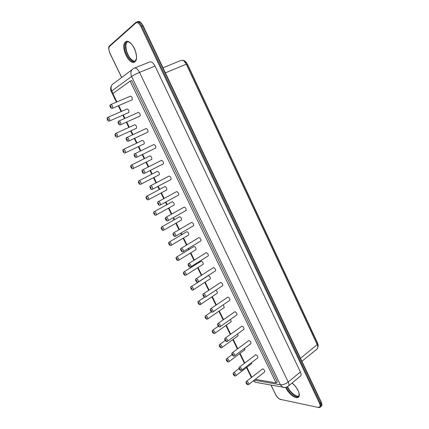 <?xml version="1.0" encoding="UTF-8"?>
<svg xmlns="http://www.w3.org/2000/svg" width="429" height="429" viewBox="0 0 429 429"><rect width="100%" height="100%" fill="white"/><g stroke="black" fill="none" stroke-linecap="round" stroke-linejoin="round"><path stroke-width="0.64" d="M183.923 60.939L186.374 64.135L317.262 344.578L317.873 346.707M318.179 345.238L317.594 343.093L187.623 64.441L185.21 61.352M163.009 67.803L180.201 60.73L182.834 60.253C184.191 60.897 185.339 62.189 186.283 64.135L317.262 344.744L317.787 346.251L317.621 348.546L316.736 349.265M317.916 347.286L318.12 344.927L317.589 343.425L187.452 64.447C186.508 62.505 185.366 61.218 184.009 60.575L182.99 60.328M112.977 93.442L111.76 90.953L131.574 76.485C130.121 72.673 130.893 69.943 133.902 68.302C135.714 67.439 137.596 68.796 139.543 72.372L155.03 66.077L300.397 371.986C301.137 373.611 301.292 374.866 300.863 375.761L300.027 376.453M155.03 66.077C153.121 62.554 151.233 61.229 149.367 62.114L134.69 67.986M116.913 101.92L112.816 93.56L130.126 81.124L131.698 80.475L277.332 381.917L276.088 382.931L255.314 379.322M251.753 377.225L246.873 367.267M244.787 362.998L240.058 353.351M237.763 348.659L233.194 339.328M230.679 334.196L226.271 325.193M223.536 319.61L219.294 310.95M216.334 304.906L212.258 296.589M209.073 290.079L205.169 282.116M201.748 275.128L198.021 267.524M196.369 264.146L196.069 263.529M194.364 260.049L190.819 252.82M189.162 249.437L188.621 248.332M186.915 244.841L183.558 237.993M181.896 234.604L181.113 233.001M179.402 229.504L176.239 223.048M174.571 219.648L173.541 217.541M171.825 214.039L168.86 207.979M167.187 204.563L165.91 201.957M164.184 198.434L161.417 192.787M159.738 189.355L158.21 186.234M156.478 182.7L153.914 177.472M152.225 174.024L150.445 170.383M148.702 166.822L146.353 162.028M144.653 158.558L142.616 154.397M140.857 150.81L138.728 146.461M137.012 142.959L134.717 138.272M132.947 134.658L131.038 130.759M129.311 127.231L126.753 122.013M124.968 118.361L123.284 114.929M121.541 111.368L118.72 105.609M130.126 81.124L276.088 382.931M251.667 362.559L251.48 363.717M244.707 348.257L244.696 349.876M237.645 333.875L238.138 335.725L237.859 335.923M230.486 319.407L231.258 321.659L230.968 321.863M223.214 304.847L224.319 307.48L224.018 307.69M215.803 290.219C217.01 291.135 217.519 292.128 217.331 293.195L217.015 293.404M191.393 286.556L208.296 275.665C209.706 276.249 210.366 277.295 210.285 278.791L209.958 279.006M184.127 271.798C185.521 272.404 186.191 273.477 186.138 275.01C185.505 275.557 184.845 275.466 184.154 274.732C183.237 273.439 183.119 272.533 183.805 272.002L201.196 261.122C202.611 261.69 203.276 262.741 203.18 264.275L202.837 264.495M176.812 256.917L194.042 246.461C195.463 247.007 196.123 248.069 196.021 249.646L195.667 249.86M169.428 241.918L186.824 231.676C188.256 232.207 188.91 233.279 188.798 234.894L188.433 235.113M161.985 226.791L179.553 216.774C180.99 217.288 181.644 218.372 181.521 220.023L181.14 220.243M154.478 211.535L172.222 201.748C173.659 202.247 174.313 203.341 174.185 205.035L173.793 205.25M146.906 196.15L164.827 186.599C166.275 187.076 166.924 188.186 166.784 189.924L166.382 190.138M139.275 180.636L157.373 171.327C158.827 171.788 159.475 172.903 159.325 174.689L158.912 174.898M131.574 164.988L149.855 155.925C151.314 156.365 151.963 157.497 151.802 159.325L151.378 159.534M142.278 140.396C143.742 140.819 144.391 141.967 144.214 143.838L143.785 144.042M134.636 124.737C136.106 125.139 136.749 126.298 136.567 128.223L136.132 128.421M126.93 108.945C128.405 109.325 129.049 110.505 128.856 112.473L128.41 112.671M246.562 381.301L262.661 368.838C264.082 369.541 264.773 370.549 264.741 371.873L264.478 372.077M239.559 366.993L255.807 354.724C257.234 355.41 257.926 356.429 257.883 357.781L257.609 357.99M232.497 352.568L248.9 340.497C250.332 341.168 251.019 342.192 250.97 343.575L250.686 343.79M225.37 338.025L241.94 326.158C243.372 326.807 244.063 327.836 244.004 329.252L243.704 329.472M218.195 323.359L234.92 311.695C236.358 312.328 237.044 313.368 236.974 314.816L236.663 315.042M210.95 308.574L227.842 297.12C229.29 297.731 229.971 298.782 229.896 300.268L229.563 300.493M203.652 293.661L220.704 282.421C222.158 283.017 222.839 284.078 222.753 285.596L222.41 285.821M196.289 278.625L213.513 267.605C214.972 268.184 215.653 269.251 215.551 270.806L215.197 271.037M188.867 263.46L206.258 252.665C207.722 253.223 208.403 254.3 208.29 255.893L207.92 256.129M181.381 248.166L198.943 237.596C200.418 238.138 201.094 239.226 200.97 240.862L200.59 241.098M173.831 232.738L191.57 222.41C193.045 222.93 193.72 224.029 193.592 225.708L193.195 225.938M166.216 217.181L184.132 207.089C185.618 207.593 186.288 208.703 186.148 210.424L185.736 210.655M158.537 201.491L176.63 191.645C178.126 192.128 178.796 193.248 178.641 195.013L178.217 195.243M150.788 185.666L169.069 176.067C170.57 176.528 171.235 177.665 171.074 179.478L170.635 179.703M142.97 169.702L161.443 160.355C162.95 160.8 163.615 161.947 163.438 163.808L162.988 164.034M153.748 144.514C155.26 144.938 155.925 146.101 155.738 148.005L155.282 148.23M145.994 128.534C147.512 128.936 148.171 130.116 147.973 132.073L147.506 132.293M138.17 112.419C139.693 112.8 140.353 113.996 140.144 116.002L139.666 116.216M130.277 96.16C131.81 96.525 132.464 97.732 132.245 99.796L131.762 100.005M300.493 358.279L317.262 344.578M165.401 72.85L186.374 64.135M316.961 343.935L317.594 343.093M186.669 64.774L187.623 64.441M138.256 22.077L140.46 22.474M299.077 396.348L298.466 396.423M135.114 61.588L134.25 61.46M126.426 42.509L126.759 41.929M137.151 21.825C138.985 20.871 140.846 22.152 142.734 25.67L321.112 402.477L321.262 402.155C322.029 404.027 322.131 405.308 321.562 406L320.806 406.671M135.746 22.512L109.792 45.651L109.572 46.396L135.762 23.091L135.993 22.287C137.832 21.182 139.725 22.437 141.683 26.051L142.98 25.719M135.762 23.091C137.414 22.099 139.119 23.23 140.878 26.48L141.683 26.051L320.324 403.163L321.112 402.477L321.562 406L320.023 407.357M298.82 396.037C296.128 397.549 289.484 392.144 287.36 386.808M134.931 61.143C129.665 62.505 122.705 46.579 126.786 42.374L127.467 41.779M140.878 26.48L319.541 403.432L320.324 403.163L320.785 406.692C320.045 407.47 319.256 407.727 318.409 407.47L280.652 399.431C278.732 398.804 277.075 397.216 275.681 394.669L271.037 385.097M291.977 383.113C297.136 387.006 299.233 392.991 298.992 393.136L298.954 395.811C297.329 399.512 288.814 393.527 286.481 387.189M134.593 61.175C133.344 61.143 131.73 59.974 129.74 57.658C128.609 56.102 127.526 53.818 126.491 50.81L125.847 46.064C126.137 43.56 126.448 42.332 126.786 42.374L125.772 42.755L126.051 42.417L127.574 41.774C128.185 41.608 131.859 42.761 134.979 49.689C137.891 59.711 135.811 58.73 135.559 60.564C131.194 66.543 120.946 47.919 125.772 42.755L127.762 41.779M319.541 403.432C320.629 406.14 320.179 407.411 318.189 407.239M318.559 407.502L280.652 399.431M281.006 399.678L280.866 399.646C278.818 398.986 277.054 397.302 275.568 394.594L275.681 394.669M109.996 53.309L109.958 53.228C108.607 50.091 108.478 47.812 109.572 46.396M275.584 394.466L270.951 385.081M222.748 285.607L205.443 297.109M121.718 77.451L109.958 53.228M292.042 383.059C297.528 387.033 301.249 395.699 298.23 397.377C295.399 399.276 288.025 393.318 285.725 387.392M125.338 41.999C130.77 37.173 140.556 57.663 134.851 61.819C129.397 66.125 119.964 46.568 125.338 41.999M254.225 380.18L280.378 384.792L282.759 387.215C285.006 387.848 286.99 387.382 288.712 385.81C289.125 384.931 288.948 383.665 288.191 382.03C285.451 384.052 282.845 384.974 280.378 384.792L131.574 76.485C133.526 75.161 136.186 73.788 139.543 72.372L288.191 382.03L300.397 371.986M300.863 375.761L287.891 386.486M116.447 102.123L111.25 91.522L111.76 90.953C110.387 87.393 111.132 84.824 114.001 83.242L131.95 69.766M253.668 380.625L255.614 382.314L284.781 387.5M253.335 380.888L255.614 382.314L257.287 382.614M251.732 363.524L235.988 375.648C235.424 376.222 234.776 376.153 234.03 375.445C233.044 374.233 232.867 373.348 233.505 372.79L233.944 372.603C235.306 373.332 235.988 374.345 235.988 375.648L235.746 375.836M244.959 349.678L229.038 361.615C228.459 362.183 227.804 362.108 227.08 361.406C226.099 360.188 225.933 359.304 226.576 358.741L227 358.553C228.367 359.261 229.043 360.285 229.038 361.615L228.78 361.808M238.138 335.725L222.034 347.469C221.444 348.037 220.785 347.957 220.056 347.238C219.101 346.015 218.946 345.131 219.589 344.578L219.997 344.385C221.369 345.077 222.045 346.106 222.034 347.469L221.766 347.662M231.258 321.659L214.972 333.21C214.366 333.757 213.722 333.692 213.036 333.017C212.049 331.767 211.883 330.861 212.548 330.303L212.94 330.099C214.312 330.775 214.993 331.815 214.972 333.21L214.693 333.408M224.319 307.48L207.851 318.838C207.25 319.391 206.59 319.315 205.882 318.602C204.933 317.353 204.789 316.452 205.448 315.905L205.823 315.701C207.202 316.361 207.877 317.406 207.851 318.838L207.561 319.037M217.331 293.195L200.67 304.343C199.453 306.204 196.836 301.608 198.295 301.394L198.648 301.185C200.032 301.828 200.708 302.885 200.67 304.343L200.37 304.547M210.285 278.791L193.436 289.736C192.267 291.581 189.607 287.098 191.077 286.76L191.414 286.551C192.809 287.178 193.479 288.24 193.436 289.736L193.12 289.945M203.18 264.275L185.816 275.22M196.021 249.646L178.78 260.167C178.148 260.698 177.493 260.612 176.828 259.91C175.885 258.574 175.767 257.647 176.469 257.127L176.775 256.923C178.174 257.513 178.845 258.59 178.78 260.167L178.448 260.371M188.798 234.894L171.364 245.2C170.721 245.731 170.061 245.635 169.396 244.905C168.474 243.586 168.372 242.658 169.074 242.122L169.358 241.924C170.763 242.492 171.434 243.586 171.364 245.2L171.021 245.404M181.521 220.023L163.889 230.11C163.224 230.63 162.564 230.529 161.921 229.81C161.004 228.453 160.902 227.515 161.62 226.995L161.883 226.802C163.293 227.349 163.964 228.453 163.889 230.11L163.529 230.314M174.185 205.035L156.344 214.891C155.062 216.725 152.595 212.082 154.102 211.738L154.349 211.551C155.765 212.082 156.429 213.197 156.344 214.891L155.979 215.101M166.784 189.924L148.74 199.549C148.059 200.053 147.41 199.952 146.798 199.244C145.865 197.828 145.774 196.863 146.525 196.353L146.75 196.171C148.171 196.686 148.831 197.812 148.74 199.549L148.364 199.758M159.325 174.689L141.071 184.084C140.385 184.69 139.645 184.465 138.857 183.403C138.213 181.976 138.218 181.118 138.878 180.84L139.082 180.663C140.508 181.156 141.173 182.298 141.071 184.084L140.685 184.288M151.802 159.325L133.339 168.484C132.641 168.983 131.976 168.854 131.354 168.088C130.48 166.656 130.416 165.685 131.167 165.192L131.354 165.026C132.786 165.497 133.446 166.65 133.339 168.484L132.947 168.683M144.214 143.838L125.541 152.751C124.823 153.346 124.083 153.099 123.327 152.027C122.699 150.552 122.721 149.678 123.391 149.405L123.563 149.254C124.995 149.705 125.654 150.874 125.541 152.751L125.139 152.949M136.567 128.223L117.675 136.889C116.94 137.446 116.216 137.216 115.508 136.208C114.833 134.679 114.849 133.773 115.551 133.489L115.701 133.349C117.138 133.784 117.798 134.963 117.675 136.889L117.267 137.087M128.856 112.473L109.744 120.892C108.993 121.466 108.253 121.198 107.513 120.077C106.918 118.565 106.96 117.685 107.641 117.433L107.77 117.305C109.218 117.718 109.872 118.913 109.744 120.892L109.331 121.085M264.741 371.873L248.895 384.395C248.321 384.985 247.651 384.92 246.889 384.212C245.865 382.979 245.672 382.073 246.316 381.494L246.793 381.301C248.198 382.046 248.9 383.076 248.895 384.395L248.643 384.593M257.883 357.781L241.854 370.104C241.27 370.699 240.594 370.629 239.832 369.905C238.83 368.667 238.653 367.766 239.296 367.192L239.757 366.993C241.168 367.717 241.865 368.758 241.854 370.104L241.591 370.307M250.97 343.575L234.76 355.7C234.159 356.274 233.499 356.22 232.781 355.539C231.74 354.274 231.553 353.351 232.218 352.772L232.663 352.568C234.073 353.276 234.776 354.322 234.76 355.7L234.481 355.909M244.004 329.252L227.601 341.178C227 341.763 226.33 341.693 225.584 340.975C224.592 339.72 224.426 338.808 225.086 338.234L225.509 338.02C226.93 338.712 227.622 339.768 227.601 341.178L227.311 341.387M236.974 314.816L220.383 326.539C219.766 327.113 219.096 327.043 218.372 326.335C217.38 325.059 217.219 324.142 217.889 323.573L218.297 323.353C219.723 324.029 220.415 325.091 220.383 326.539L220.082 326.753M229.896 300.268L213.111 311.776C212.489 312.35 211.813 312.274 211.089 311.561C210.108 310.264 209.958 309.341 210.634 308.789L211.025 308.569C212.452 309.223 213.149 310.296 213.111 311.776L212.795 311.99M203.695 293.656C205.126 294.294 205.818 295.372 205.77 296.895C205.137 297.57 204.365 297.383 203.464 296.332C202.767 295.013 202.719 294.197 203.325 293.881L203.695 293.656M215.551 270.806L198.37 281.885C197.737 282.443 197.067 282.373 196.364 281.66C195.383 280.335 195.243 279.397 195.946 278.845L196.3 278.619C197.737 279.241 198.429 280.33 198.37 281.885L198.032 282.105M208.29 255.893L190.91 266.752C190.251 267.401 189.5 267.229 188.647 266.227C187.918 264.838 187.875 263.991 188.508 263.679L188.846 263.46C190.288 264.06 190.975 265.154 190.91 266.752L190.556 266.977M200.97 240.862L183.387 251.496C182.148 253.394 179.494 248.799 181.011 248.386L181.322 248.171C182.775 248.75 183.462 249.855 183.387 251.496L183.022 251.716M193.592 225.708L175.799 236.106C175.129 236.744 174.383 236.567 173.563 235.58C172.828 234.154 172.785 233.279 173.445 232.963L173.74 232.749C175.193 233.306 175.879 234.427 175.799 236.106L175.418 236.331M186.148 210.424L168.147 220.592C167.455 221.219 166.704 221.032 165.9 220.029C165.181 218.57 165.154 217.696 165.819 217.406L166.093 217.197C167.551 217.739 168.238 218.87 168.147 220.592L167.755 220.817M178.641 195.013L160.425 204.944C159.727 205.577 158.977 205.373 158.167 204.338C157.475 202.89 157.459 202.016 158.124 201.71L158.376 201.512C159.845 202.032 160.526 203.174 160.425 204.944L160.028 205.164M171.074 179.478L152.638 189.162C151.92 189.774 151.169 189.575 150.397 188.551C149.694 187.071 149.689 186.181 150.364 185.886L150.6 185.693C152.07 186.191 152.751 187.35 152.638 189.162L152.231 189.382M163.438 163.808L144.787 173.246C144.064 173.852 143.313 173.643 142.541 172.614C141.849 171.144 141.849 170.249 142.541 169.916L142.75 169.734C144.23 170.211 144.911 171.386 144.787 173.246L144.369 173.466M155.738 148.005L136.867 157.196C134.465 158.505 133.365 153.668 134.647 153.807L134.835 153.636C136.32 154.097 136.996 155.282 136.867 157.196L136.438 157.411M147.973 132.073L128.877 141.002C126.491 142.294 125.375 137.478 126.684 137.559L126.85 137.403C128.341 137.838 129.016 139.039 128.877 141.002L128.443 141.216M140.144 116.002L120.817 124.673C118.404 125.928 117.337 121.075 118.651 121.171L118.795 121.026C120.292 121.439 120.967 122.656 120.817 124.673L120.377 124.882M110.671 104.504C112.173 104.896 112.843 106.129 112.688 108.199L112.242 108.403M233.66 373.938C236.234 375.986 232.813 375.396 233.66 373.938M226.705 359.883C229.268 361.883 225.89 361.411 226.705 359.883M219.702 345.715C222.249 347.672 218.913 347.313 219.702 345.715M212.639 331.429C215.17 333.344 211.878 333.102 212.639 331.429M205.518 317.031C208.033 318.897 204.789 318.779 205.518 317.031M198.337 302.515C200.836 304.333 197.64 304.338 198.337 302.515M191.103 287.875C193.586 289.65 190.433 289.779 191.103 287.875M183.805 273.117C186.272 274.844 183.172 275.096 183.805 273.117M176.448 258.242C178.893 259.92 175.847 260.301 176.448 258.242M169.031 243.238C171.461 244.868 168.463 245.377 169.031 243.238M161.551 228.115C163.964 229.692 161.014 230.335 161.551 228.115M154.006 212.859C156.403 214.387 153.507 215.165 154.006 212.859M146.402 197.479C148.777 198.954 145.935 199.871 146.402 197.479M138.733 181.971C141.087 183.387 138.304 184.443 138.733 181.971M130.995 166.329C133.333 167.696 130.604 168.892 130.995 166.329M123.198 150.552C125.515 151.866 122.844 153.207 123.198 150.552M115.331 134.647C117.626 135.896 115.015 137.387 115.331 134.647M107.395 118.602C109.668 119.798 107.116 121.434 107.395 118.602M246.509 382.668C249.185 384.786 245.581 384.111 246.509 382.668M239.468 368.355C242.133 370.431 238.572 369.873 239.468 368.355M232.368 353.93C235.017 355.957 231.504 355.523 232.368 353.93M225.209 339.382C227.842 341.366 224.378 341.05 225.209 339.382M217.991 324.715C220.608 326.651 217.192 326.464 217.991 324.715M210.714 309.926C213.315 311.813 209.947 311.754 210.714 309.926M203.378 295.013C205.963 296.852 202.638 296.916 203.378 295.013M195.978 279.976C198.541 281.762 195.275 281.96 195.978 279.976M188.519 264.811C191.066 266.548 187.843 266.881 188.519 264.811M180.99 249.517C183.521 251.201 180.352 251.673 180.99 249.517M173.402 234.095C175.911 235.725 172.801 236.331 173.402 234.095M165.75 218.538C168.243 220.12 165.181 220.865 165.75 218.538M158.033 202.853C160.5 204.376 157.497 205.266 158.033 202.853M150.247 187.028C152.697 188.497 149.748 189.532 150.247 187.028M142.39 171.069C144.825 172.479 141.935 173.665 142.39 171.069M134.47 154.971C136.883 156.328 134.052 157.657 134.47 154.971M126.48 138.733C128.872 140.031 126.099 141.511 126.48 138.733M118.42 122.351C120.79 123.59 118.077 125.225 118.42 122.351M110.291 105.824C112.634 107.003 109.985 108.8 110.291 105.824M318.066 344.439L318.12 344.927M301.919 361.293L317.621 348.546M137.21 21.825C138.546 21.756 139.296 19.664 143.045 25.617L321.262 402.155M298.697 396.09C296.519 397.222 289.634 391.929 287.591 386.679M109.529 45.919C108.301 46.514 108.43 48.976 109.91 53.303L121.654 77.499M251.373 377.525L246.493 367.562M244.401 363.293L239.672 353.641M237.371 348.943L232.802 339.612M230.287 334.481L225.874 325.477M223.139 319.889L218.892 311.223M215.932 305.18L211.856 296.863M208.666 290.347L204.762 282.384M201.335 275.391L197.608 267.787M195.951 264.403L195.651 263.792M193.946 260.306L190.401 253.072M188.744 249.689L188.202 248.584M186.492 245.098L183.135 238.24M181.472 234.851L180.689 233.247M178.979 229.751L175.81 223.289M174.142 219.889L173.112 217.787M171.396 214.28L168.425 208.215M166.752 204.805L165.476 202.193M163.749 198.67L160.982 193.018M159.298 189.591L157.77 186.465M156.038 182.931L153.475 177.697M151.786 174.249L150 170.608M148.257 167.047L145.903 162.248M144.203 158.778L142.165 154.617M140.406 151.029L138.272 146.675M136.561 143.173L134.261 138.487M132.491 134.872L130.577 130.968M128.85 127.44L126.292 122.217M124.501 118.57L122.823 115.133M121.075 111.572L118.254 105.807M111.545 85.612C110.446 87.516 110.344 89.473 111.24 91.5M233.746 372.608L239.012 368.575M226.828 358.553L232.1 354.627M219.857 344.385L225.193 340.519M212.827 330.105L218.291 326.255M205.738 315.706L211.411 311.824M198.595 301.19L204.622 297.184M123.809 149.212L142.101 140.551M115.975 133.296L134.481 124.882M108.07 117.246L126.796 109.073M135.087 153.598L153.55 144.686M127.134 137.355L145.812 128.695M119.106 120.967L138.009 112.564M110.548 104.633C108.939 105.496 110.843 109.427 112.688 108.199L132.245 99.796M111.014 104.435L130.143 96.294"/></g></svg>
